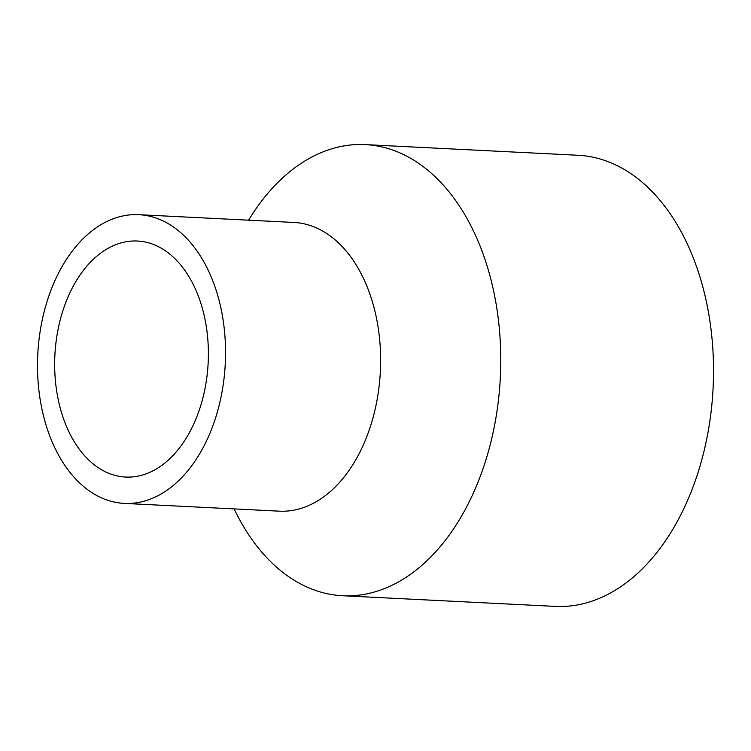 <?xml version="1.0" encoding="UTF-8"?>
<svg xmlns="http://www.w3.org/2000/svg" width="751" height="751" viewBox="0 0 751 751"><rect width="100%" height="100%" fill="white"/><g stroke="black" fill="none" stroke-linecap="round" stroke-linejoin="round"><path stroke-width="1.13" d="M248.581 220.184A225.844 146.623 92.9 0 1 365.164 144.605A225.844 146.623 92.9 0 1 485.033 462.672A225.844 146.623 92.9 0 1 342.578 595.74A225.844 146.623 92.9 0 1 234.124 508.906M365.164 144.605L577.904 155.26A225.844 146.623 92.9 0 1 697.782 473.327A225.844 146.623 92.9 0 1 555.318 606.395L342.578 595.74M138.757 214.683L293.848 222.446A144.539 93.837 92.9 0 1 370.562 426.005A144.539 93.837 92.9 0 1 279.391 511.168L124.3 503.405A144.539 93.837 92.9 0 1 47.576 299.846A144.539 93.837 92.9 0 1 138.757 214.683A144.539 93.837 92.9 0 1 215.471 418.241A144.539 93.837 92.9 0 1 124.3 503.405M200.151 407.436A118.16 76.715 92.9 0 1 125.614 477.054A118.16 76.715 92.9 0 1 62.896 310.651A118.16 76.715 92.9 0 1 137.433 241.024A118.16 76.715 92.9 0 1 200.151 407.436"/></g></svg>
